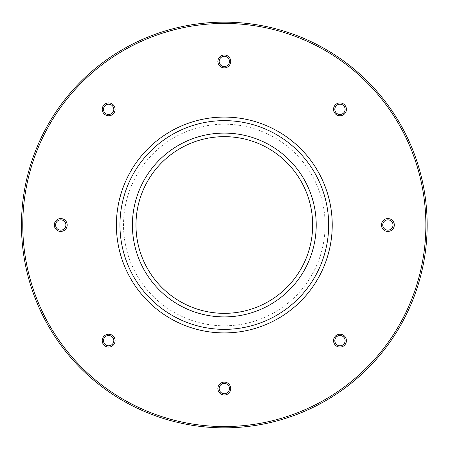 <?xml version="1.0" encoding="UTF-8"?>
<svg xmlns="http://www.w3.org/2000/svg" width="450" height="450" viewBox="0 0 450 450"><rect width="100%" height="100%" fill="white"/><g stroke="black" fill="none" stroke-linecap="round" stroke-linejoin="round"><path stroke-width="0.34" stroke-dasharray="2.25 1.69" d="M427.157 225A202.843 202.843 0 0 1 122.895 400.669A202.843 202.843 0 0 1 122.895 49.331A202.843 202.843 0 0 1 427.157 225M65.903 225A5.152 5.152 0 0 1 58.174 229.461A5.152 5.152 0 0 1 58.174 220.539A5.152 5.152 0 0 1 65.903 225A5.152 5.152 0 0 1 58.174 229.461A5.152 5.152 0 0 1 58.174 220.539A5.152 5.152 0 0 1 65.903 225A5.152 5.152 0 0 1 58.174 229.461A5.152 5.152 0 0 1 58.174 220.539A5.152 5.152 0 0 1 65.903 225A5.152 5.152 0 0 1 58.174 229.461A5.152 5.152 0 0 1 58.174 220.539A5.152 5.152 0 0 1 65.903 225A5.152 5.152 0 0 1 58.174 229.461A5.152 5.152 0 0 1 58.174 220.539A5.152 5.152 0 0 1 65.903 225A5.152 5.152 0 0 1 58.174 229.461A5.152 5.152 0 0 1 58.174 220.539A5.152 5.152 0 0 1 65.903 225A5.152 5.152 0 0 1 58.174 229.461A5.152 5.152 0 0 1 58.174 220.539A5.152 5.152 0 0 1 65.903 225A5.152 5.152 0 0 1 58.174 229.461A5.152 5.152 0 0 1 58.174 220.539A5.152 5.152 0 0 1 65.903 225A5.152 5.152 0 0 1 58.174 229.461A5.152 5.152 0 0 1 58.174 220.539A5.152 5.152 0 0 1 65.903 225A5.152 5.152 0 0 1 58.174 229.461A5.152 5.152 0 0 1 58.174 220.539A5.152 5.152 0 0 1 65.903 225A5.152 5.152 0 0 1 58.174 229.461A5.152 5.152 0 0 1 58.174 220.539A5.152 5.152 0 0 1 65.903 225A5.152 5.152 0 0 1 58.174 229.461A5.152 5.152 0 0 1 58.174 220.539A5.152 5.152 0 0 1 65.903 225M67.191 225A6.441 6.441 0 0 1 57.532 230.574A6.441 6.441 0 0 1 57.532 219.426A6.441 6.441 0 0 1 67.191 225A6.441 6.441 0 0 1 57.532 230.574A6.441 6.441 0 0 1 57.532 219.426A6.441 6.441 0 0 1 67.191 225A6.441 6.441 0 0 1 57.532 230.574A6.441 6.441 0 0 1 57.532 219.426A6.441 6.441 0 0 1 67.191 225A6.441 6.441 0 0 1 57.532 230.574A6.441 6.441 0 0 1 57.532 219.426A6.441 6.441 0 0 1 67.191 225A6.441 6.441 0 0 1 57.532 230.574A6.441 6.441 0 0 1 57.532 219.426A6.441 6.441 0 0 1 67.191 225A6.441 6.441 0 0 1 57.532 230.574A6.441 6.441 0 0 1 57.532 219.426A6.441 6.441 0 0 1 67.191 225A6.441 6.441 0 0 1 57.532 230.574A6.441 6.441 0 0 1 57.532 219.426A6.441 6.441 0 0 1 67.191 225A6.441 6.441 0 0 1 57.532 230.574A6.441 6.441 0 0 1 57.532 219.426A6.441 6.441 0 0 1 67.191 225A6.441 6.441 0 0 1 57.532 230.574A6.441 6.441 0 0 1 57.532 219.426A6.441 6.441 0 0 1 67.191 225A6.441 6.441 0 0 1 57.532 230.574A6.441 6.441 0 0 1 57.532 219.426A6.441 6.441 0 0 1 67.191 225A6.441 6.441 0 0 1 57.532 230.574A6.441 6.441 0 0 1 57.532 219.426A6.441 6.441 0 0 1 67.191 225A6.441 6.441 0 0 1 57.532 230.574A6.441 6.441 0 0 1 57.532 219.426A6.441 6.441 0 0 1 67.191 225M112.303 337.011A5.152 5.152 0 0 1 109.991 345.634A5.152 5.152 0 0 1 103.68 339.322A5.152 5.152 0 0 1 112.303 337.011A5.152 5.152 0 0 1 109.991 345.634A5.152 5.152 0 0 1 103.68 339.322A5.152 5.152 0 0 1 112.303 337.011A5.152 5.152 0 0 1 109.991 345.634A5.152 5.152 0 0 1 103.68 339.322A5.152 5.152 0 0 1 112.303 337.011A5.152 5.152 0 0 1 109.991 345.634A5.152 5.152 0 0 1 103.68 339.322A5.152 5.152 0 0 1 112.303 337.011A5.152 5.152 0 0 1 109.991 345.634A5.152 5.152 0 0 1 103.68 339.322A5.152 5.152 0 0 1 112.303 337.011A5.152 5.152 0 0 1 109.991 345.634A5.152 5.152 0 0 1 103.68 339.322A5.152 5.152 0 0 1 112.303 337.011A5.152 5.152 0 0 1 109.991 345.634A5.152 5.152 0 0 1 103.68 339.322A5.152 5.152 0 0 1 112.303 337.011A5.152 5.152 0 0 1 109.991 345.634A5.152 5.152 0 0 1 103.68 339.322A5.152 5.152 0 0 1 112.303 337.011A5.152 5.152 0 0 1 109.991 345.634A5.152 5.152 0 0 1 103.68 339.322A5.152 5.152 0 0 1 112.303 337.011A5.152 5.152 0 0 1 109.991 345.634A5.152 5.152 0 0 1 103.68 339.322A5.152 5.152 0 0 1 112.303 337.011A5.152 5.152 0 0 1 109.991 345.634A5.152 5.152 0 0 1 103.68 339.322A5.152 5.152 0 0 1 112.303 337.011A5.152 5.152 0 0 1 109.991 345.634A5.152 5.152 0 0 1 103.68 339.322A5.152 5.152 0 0 1 112.303 337.011M113.209 336.105A6.441 6.441 0 0 1 110.323 346.877A6.441 6.441 0 0 1 102.437 338.991A6.441 6.441 0 0 1 113.209 336.105A6.441 6.441 0 0 1 110.323 346.877A6.441 6.441 0 0 1 102.437 338.991A6.441 6.441 0 0 1 113.209 336.105A6.441 6.441 0 0 1 110.323 346.877A6.441 6.441 0 0 1 102.437 338.991A6.441 6.441 0 0 1 113.209 336.105A6.441 6.441 0 0 1 110.323 346.877A6.441 6.441 0 0 1 102.437 338.991A6.441 6.441 0 0 1 113.209 336.105A6.441 6.441 0 0 1 110.323 346.877A6.441 6.441 0 0 1 102.437 338.991A6.441 6.441 0 0 1 113.209 336.105A6.441 6.441 0 0 1 110.323 346.877A6.441 6.441 0 0 1 102.437 338.991A6.441 6.441 0 0 1 113.209 336.105A6.441 6.441 0 0 1 110.323 346.877A6.441 6.441 0 0 1 102.437 338.991A6.441 6.441 0 0 1 113.209 336.105A6.441 6.441 0 0 1 110.323 346.877A6.441 6.441 0 0 1 102.437 338.991A6.441 6.441 0 0 1 113.209 336.105A6.441 6.441 0 0 1 110.323 346.877A6.441 6.441 0 0 1 102.437 338.991A6.441 6.441 0 0 1 113.209 336.105A6.441 6.441 0 0 1 110.323 346.877A6.441 6.441 0 0 1 102.437 338.991A6.441 6.441 0 0 1 113.209 336.105A6.441 6.441 0 0 1 110.323 346.877A6.441 6.441 0 0 1 102.437 338.991A6.441 6.441 0 0 1 113.209 336.105A6.441 6.441 0 0 1 110.323 346.877A6.441 6.441 0 0 1 102.437 338.991A6.441 6.441 0 0 1 113.209 336.105M224.314 383.411A5.152 5.152 0 0 1 228.774 391.14A5.152 5.152 0 0 1 219.853 391.14A5.152 5.152 0 0 1 224.314 383.411A5.152 5.152 0 0 1 228.774 391.14A5.152 5.152 0 0 1 219.853 391.14A5.152 5.152 0 0 1 224.314 383.411A5.152 5.152 0 0 1 228.774 391.14A5.152 5.152 0 0 1 219.853 391.14A5.152 5.152 0 0 1 224.314 383.411A5.152 5.152 0 0 1 228.774 391.14A5.152 5.152 0 0 1 219.853 391.14A5.152 5.152 0 0 1 224.314 383.411A5.152 5.152 0 0 1 228.774 391.14A5.152 5.152 0 0 1 219.853 391.14A5.152 5.152 0 0 1 224.314 383.411A5.152 5.152 0 0 1 228.774 391.14A5.152 5.152 0 0 1 219.853 391.14A5.152 5.152 0 0 1 224.314 383.411A5.152 5.152 0 0 1 228.774 391.14A5.152 5.152 0 0 1 219.853 391.14A5.152 5.152 0 0 1 224.314 383.411A5.152 5.152 0 0 1 228.774 391.14A5.152 5.152 0 0 1 219.853 391.14A5.152 5.152 0 0 1 224.314 383.411A5.152 5.152 0 0 1 228.774 391.14A5.152 5.152 0 0 1 219.853 391.14A5.152 5.152 0 0 1 224.314 383.411A5.152 5.152 0 0 1 228.774 391.14A5.152 5.152 0 0 1 219.853 391.14A5.152 5.152 0 0 1 224.314 383.411A5.152 5.152 0 0 1 228.774 391.14A5.152 5.152 0 0 1 219.853 391.14A5.152 5.152 0 0 1 224.314 383.411A5.152 5.152 0 0 1 228.774 391.14A5.152 5.152 0 0 1 219.853 391.14A5.152 5.152 0 0 1 224.314 383.411M224.314 382.123A6.441 6.441 0 0 1 229.894 391.781A6.441 6.441 0 0 1 218.739 391.781A6.441 6.441 0 0 1 224.314 382.123A6.441 6.441 0 0 1 229.894 391.781A6.441 6.441 0 0 1 218.739 391.781A6.441 6.441 0 0 1 224.314 382.123A6.441 6.441 0 0 1 229.894 391.781A6.441 6.441 0 0 1 218.739 391.781A6.441 6.441 0 0 1 224.314 382.123A6.441 6.441 0 0 1 229.894 391.781A6.441 6.441 0 0 1 218.739 391.781A6.441 6.441 0 0 1 224.314 382.123A6.441 6.441 0 0 1 229.894 391.781A6.441 6.441 0 0 1 218.739 391.781A6.441 6.441 0 0 1 224.314 382.123A6.441 6.441 0 0 1 229.894 391.781A6.441 6.441 0 0 1 218.739 391.781A6.441 6.441 0 0 1 224.314 382.123A6.441 6.441 0 0 1 229.894 391.781A6.441 6.441 0 0 1 218.739 391.781A6.441 6.441 0 0 1 224.314 382.123A6.441 6.441 0 0 1 229.894 391.781A6.441 6.441 0 0 1 218.739 391.781A6.441 6.441 0 0 1 224.314 382.123A6.441 6.441 0 0 1 229.894 391.781A6.441 6.441 0 0 1 218.739 391.781A6.441 6.441 0 0 1 224.314 382.123A6.441 6.441 0 0 1 229.894 391.781A6.441 6.441 0 0 1 218.739 391.781A6.441 6.441 0 0 1 224.314 382.123A6.441 6.441 0 0 1 229.894 391.781A6.441 6.441 0 0 1 218.739 391.781A6.441 6.441 0 0 1 224.314 382.123A6.441 6.441 0 0 1 229.894 391.781A6.441 6.441 0 0 1 218.739 391.781A6.441 6.441 0 0 1 224.314 382.123M336.33 337.011A5.152 5.152 0 0 1 344.947 339.322A5.152 5.152 0 0 1 338.636 345.634A5.152 5.152 0 0 1 336.33 337.011A5.152 5.152 0 0 1 344.947 339.322A5.152 5.152 0 0 1 338.636 345.634A5.152 5.152 0 0 1 336.33 337.011A5.152 5.152 0 0 1 344.947 339.322A5.152 5.152 0 0 1 338.636 345.634A5.152 5.152 0 0 1 336.33 337.011A5.152 5.152 0 0 1 344.947 339.322A5.152 5.152 0 0 1 338.636 345.634A5.152 5.152 0 0 1 336.33 337.011A5.152 5.152 0 0 1 344.947 339.322A5.152 5.152 0 0 1 338.636 345.634A5.152 5.152 0 0 1 336.33 337.011A5.152 5.152 0 0 1 344.947 339.322A5.152 5.152 0 0 1 338.636 345.634A5.152 5.152 0 0 1 336.33 337.011A5.152 5.152 0 0 1 344.947 339.322A5.152 5.152 0 0 1 338.636 345.634A5.152 5.152 0 0 1 336.33 337.011A5.152 5.152 0 0 1 344.947 339.322A5.152 5.152 0 0 1 338.636 345.634A5.152 5.152 0 0 1 336.33 337.011A5.152 5.152 0 0 1 344.947 339.322A5.152 5.152 0 0 1 338.636 345.634A5.152 5.152 0 0 1 336.33 337.011A5.152 5.152 0 0 1 344.947 339.322A5.152 5.152 0 0 1 338.636 345.634A5.152 5.152 0 0 1 336.33 337.011A5.152 5.152 0 0 1 344.947 339.322A5.152 5.152 0 0 1 338.636 345.634A5.152 5.152 0 0 1 336.33 337.011A5.152 5.152 0 0 1 344.947 339.322A5.152 5.152 0 0 1 338.636 345.634A5.152 5.152 0 0 1 336.33 337.011M335.419 336.105A6.441 6.441 0 0 1 346.191 338.991A6.441 6.441 0 0 1 338.304 346.877A6.441 6.441 0 0 1 335.419 336.105A6.441 6.441 0 0 1 346.191 338.991A6.441 6.441 0 0 1 338.304 346.877A6.441 6.441 0 0 1 335.419 336.105A6.441 6.441 0 0 1 346.191 338.991A6.441 6.441 0 0 1 338.304 346.877A6.441 6.441 0 0 1 335.419 336.105A6.441 6.441 0 0 1 346.191 338.991A6.441 6.441 0 0 1 338.304 346.877A6.441 6.441 0 0 1 335.419 336.105A6.441 6.441 0 0 1 346.191 338.991A6.441 6.441 0 0 1 338.304 346.877A6.441 6.441 0 0 1 335.419 336.105A6.441 6.441 0 0 1 346.191 338.991A6.441 6.441 0 0 1 338.304 346.877A6.441 6.441 0 0 1 335.419 336.105A6.441 6.441 0 0 1 346.191 338.991A6.441 6.441 0 0 1 338.304 346.877A6.441 6.441 0 0 1 335.419 336.105A6.441 6.441 0 0 1 346.191 338.991A6.441 6.441 0 0 1 338.304 346.877A6.441 6.441 0 0 1 335.419 336.105A6.441 6.441 0 0 1 346.191 338.991A6.441 6.441 0 0 1 338.304 346.877A6.441 6.441 0 0 1 335.419 336.105A6.441 6.441 0 0 1 346.191 338.991A6.441 6.441 0 0 1 338.304 346.877A6.441 6.441 0 0 1 335.419 336.105A6.441 6.441 0 0 1 346.191 338.991A6.441 6.441 0 0 1 338.304 346.877A6.441 6.441 0 0 1 335.419 336.105A6.441 6.441 0 0 1 346.191 338.991A6.441 6.441 0 0 1 338.304 346.877A6.441 6.441 0 0 1 335.419 336.105M382.725 225A5.152 5.152 0 0 1 390.454 220.539A5.152 5.152 0 0 1 390.454 229.461A5.152 5.152 0 0 1 382.725 225A5.152 5.152 0 0 1 390.454 220.539A5.152 5.152 0 0 1 390.454 229.461A5.152 5.152 0 0 1 382.725 225A5.152 5.152 0 0 1 390.454 220.539A5.152 5.152 0 0 1 390.454 229.461A5.152 5.152 0 0 1 382.725 225A5.152 5.152 0 0 1 390.454 220.539A5.152 5.152 0 0 1 390.454 229.461A5.152 5.152 0 0 1 382.725 225A5.152 5.152 0 0 1 390.454 220.539A5.152 5.152 0 0 1 390.454 229.461A5.152 5.152 0 0 1 382.725 225A5.152 5.152 0 0 1 390.454 220.539A5.152 5.152 0 0 1 390.454 229.461A5.152 5.152 0 0 1 382.725 225A5.152 5.152 0 0 1 390.454 220.539A5.152 5.152 0 0 1 390.454 229.461A5.152 5.152 0 0 1 382.725 225A5.152 5.152 0 0 1 390.454 220.539A5.152 5.152 0 0 1 390.454 229.461A5.152 5.152 0 0 1 382.725 225A5.152 5.152 0 0 1 390.454 220.539A5.152 5.152 0 0 1 390.454 229.461A5.152 5.152 0 0 1 382.725 225A5.152 5.152 0 0 1 390.454 220.539A5.152 5.152 0 0 1 390.454 229.461A5.152 5.152 0 0 1 382.725 225A5.152 5.152 0 0 1 390.454 220.539A5.152 5.152 0 0 1 390.454 229.461A5.152 5.152 0 0 1 382.725 225A5.152 5.152 0 0 1 390.454 220.539A5.152 5.152 0 0 1 390.454 229.461A5.152 5.152 0 0 1 382.725 225M381.437 225A6.441 6.441 0 0 1 391.095 219.426A6.441 6.441 0 0 1 391.095 230.574A6.441 6.441 0 0 1 381.437 225A6.441 6.441 0 0 1 391.095 219.426A6.441 6.441 0 0 1 391.095 230.574A6.441 6.441 0 0 1 381.437 225A6.441 6.441 0 0 1 391.095 219.426A6.441 6.441 0 0 1 391.095 230.574A6.441 6.441 0 0 1 381.437 225A6.441 6.441 0 0 1 391.095 219.426A6.441 6.441 0 0 1 391.095 230.574A6.441 6.441 0 0 1 381.437 225A6.441 6.441 0 0 1 391.095 219.426A6.441 6.441 0 0 1 391.095 230.574A6.441 6.441 0 0 1 381.437 225A6.441 6.441 0 0 1 391.095 219.426A6.441 6.441 0 0 1 391.095 230.574A6.441 6.441 0 0 1 381.437 225A6.441 6.441 0 0 1 391.095 219.426A6.441 6.441 0 0 1 391.095 230.574A6.441 6.441 0 0 1 381.437 225A6.441 6.441 0 0 1 391.095 219.426A6.441 6.441 0 0 1 391.095 230.574A6.441 6.441 0 0 1 381.437 225A6.441 6.441 0 0 1 391.095 219.426A6.441 6.441 0 0 1 391.095 230.574A6.441 6.441 0 0 1 381.437 225A6.441 6.441 0 0 1 391.095 219.426A6.441 6.441 0 0 1 391.095 230.574A6.441 6.441 0 0 1 381.437 225A6.441 6.441 0 0 1 391.095 219.426A6.441 6.441 0 0 1 391.095 230.574A6.441 6.441 0 0 1 381.437 225A6.441 6.441 0 0 1 391.095 219.426A6.441 6.441 0 0 1 391.095 230.574A6.441 6.441 0 0 1 381.437 225M336.33 112.989A5.152 5.152 0 0 1 338.636 104.366A5.152 5.152 0 0 1 344.947 110.677A5.152 5.152 0 0 1 336.33 112.989A5.152 5.152 0 0 1 338.636 104.366A5.152 5.152 0 0 1 344.947 110.677A5.152 5.152 0 0 1 336.33 112.989A5.152 5.152 0 0 1 338.636 104.366A5.152 5.152 0 0 1 344.947 110.677A5.152 5.152 0 0 1 336.33 112.989A5.152 5.152 0 0 1 338.636 104.366A5.152 5.152 0 0 1 344.947 110.677A5.152 5.152 0 0 1 336.33 112.989A5.152 5.152 0 0 1 338.636 104.366A5.152 5.152 0 0 1 344.947 110.677A5.152 5.152 0 0 1 336.33 112.989A5.152 5.152 0 0 1 338.636 104.366A5.152 5.152 0 0 1 344.947 110.677A5.152 5.152 0 0 1 336.33 112.989A5.152 5.152 0 0 1 338.636 104.366A5.152 5.152 0 0 1 344.947 110.677A5.152 5.152 0 0 1 336.33 112.989A5.152 5.152 0 0 1 338.636 104.366A5.152 5.152 0 0 1 344.947 110.677A5.152 5.152 0 0 1 336.33 112.989A5.152 5.152 0 0 1 338.636 104.366A5.152 5.152 0 0 1 344.947 110.677A5.152 5.152 0 0 1 336.33 112.989A5.152 5.152 0 0 1 338.636 104.366A5.152 5.152 0 0 1 344.947 110.677A5.152 5.152 0 0 1 336.33 112.989A5.152 5.152 0 0 1 338.636 104.366A5.152 5.152 0 0 1 344.947 110.677A5.152 5.152 0 0 1 336.33 112.989A5.152 5.152 0 0 1 338.636 104.366A5.152 5.152 0 0 1 344.947 110.677A5.152 5.152 0 0 1 336.33 112.989M335.419 113.895A6.441 6.441 0 0 1 338.304 103.123A6.441 6.441 0 0 1 346.191 111.009A6.441 6.441 0 0 1 335.419 113.895A6.441 6.441 0 0 1 338.304 103.123A6.441 6.441 0 0 1 346.191 111.009A6.441 6.441 0 0 1 335.419 113.895A6.441 6.441 0 0 1 338.304 103.123A6.441 6.441 0 0 1 346.191 111.009A6.441 6.441 0 0 1 335.419 113.895A6.441 6.441 0 0 1 338.304 103.123A6.441 6.441 0 0 1 346.191 111.009A6.441 6.441 0 0 1 335.419 113.895A6.441 6.441 0 0 1 338.304 103.123A6.441 6.441 0 0 1 346.191 111.009A6.441 6.441 0 0 1 335.419 113.895A6.441 6.441 0 0 1 338.304 103.123A6.441 6.441 0 0 1 346.191 111.009A6.441 6.441 0 0 1 335.419 113.895A6.441 6.441 0 0 1 338.304 103.123A6.441 6.441 0 0 1 346.191 111.009A6.441 6.441 0 0 1 335.419 113.895A6.441 6.441 0 0 1 338.304 103.123A6.441 6.441 0 0 1 346.191 111.009A6.441 6.441 0 0 1 335.419 113.895A6.441 6.441 0 0 1 338.304 103.123A6.441 6.441 0 0 1 346.191 111.009A6.441 6.441 0 0 1 335.419 113.895A6.441 6.441 0 0 1 338.304 103.123A6.441 6.441 0 0 1 346.191 111.009A6.441 6.441 0 0 1 335.419 113.895A6.441 6.441 0 0 1 338.304 103.123A6.441 6.441 0 0 1 346.191 111.009A6.441 6.441 0 0 1 335.419 113.895A6.441 6.441 0 0 1 338.304 103.123A6.441 6.441 0 0 1 346.191 111.009A6.441 6.441 0 0 1 335.419 113.895M224.314 66.589A5.152 5.152 0 0 1 219.853 58.86A5.152 5.152 0 0 1 228.774 58.86A5.152 5.152 0 0 1 224.314 66.589A5.152 5.152 0 0 1 219.853 58.86A5.152 5.152 0 0 1 228.774 58.86A5.152 5.152 0 0 1 224.314 66.589A5.152 5.152 0 0 1 219.853 58.86A5.152 5.152 0 0 1 228.774 58.86A5.152 5.152 0 0 1 224.314 66.589A5.152 5.152 0 0 1 219.853 58.86A5.152 5.152 0 0 1 228.774 58.86A5.152 5.152 0 0 1 224.314 66.589A5.152 5.152 0 0 1 219.853 58.86A5.152 5.152 0 0 1 228.774 58.86A5.152 5.152 0 0 1 224.314 66.589A5.152 5.152 0 0 1 219.853 58.86A5.152 5.152 0 0 1 228.774 58.86A5.152 5.152 0 0 1 224.314 66.589A5.152 5.152 0 0 1 219.853 58.86A5.152 5.152 0 0 1 228.774 58.86A5.152 5.152 0 0 1 224.314 66.589A5.152 5.152 0 0 1 219.853 58.86A5.152 5.152 0 0 1 228.774 58.86A5.152 5.152 0 0 1 224.314 66.589A5.152 5.152 0 0 1 219.853 58.86A5.152 5.152 0 0 1 228.774 58.86A5.152 5.152 0 0 1 224.314 66.589A5.152 5.152 0 0 1 219.853 58.86A5.152 5.152 0 0 1 228.774 58.86A5.152 5.152 0 0 1 224.314 66.589A5.152 5.152 0 0 1 219.853 58.86A5.152 5.152 0 0 1 228.774 58.86A5.152 5.152 0 0 1 224.314 66.589A5.152 5.152 0 0 1 219.853 58.86A5.152 5.152 0 0 1 228.774 58.86A5.152 5.152 0 0 1 224.314 66.589M224.314 67.877A6.441 6.441 0 0 1 218.739 58.219A6.441 6.441 0 0 1 229.894 58.219A6.441 6.441 0 0 1 224.314 67.877A6.441 6.441 0 0 1 218.739 58.219A6.441 6.441 0 0 1 229.894 58.219A6.441 6.441 0 0 1 224.314 67.877A6.441 6.441 0 0 1 218.739 58.219A6.441 6.441 0 0 1 229.894 58.219A6.441 6.441 0 0 1 224.314 67.877A6.441 6.441 0 0 1 218.739 58.219A6.441 6.441 0 0 1 229.894 58.219A6.441 6.441 0 0 1 224.314 67.877A6.441 6.441 0 0 1 218.739 58.219A6.441 6.441 0 0 1 229.894 58.219A6.441 6.441 0 0 1 224.314 67.877A6.441 6.441 0 0 1 218.739 58.219A6.441 6.441 0 0 1 229.894 58.219A6.441 6.441 0 0 1 224.314 67.877A6.441 6.441 0 0 1 218.739 58.219A6.441 6.441 0 0 1 229.894 58.219A6.441 6.441 0 0 1 224.314 67.877A6.441 6.441 0 0 1 218.739 58.219A6.441 6.441 0 0 1 229.894 58.219A6.441 6.441 0 0 1 224.314 67.877A6.441 6.441 0 0 1 218.739 58.219A6.441 6.441 0 0 1 229.894 58.219A6.441 6.441 0 0 1 224.314 67.877A6.441 6.441 0 0 1 218.739 58.219A6.441 6.441 0 0 1 229.894 58.219A6.441 6.441 0 0 1 224.314 67.877A6.441 6.441 0 0 1 218.739 58.219A6.441 6.441 0 0 1 229.894 58.219A6.441 6.441 0 0 1 224.314 67.877A6.441 6.441 0 0 1 218.739 58.219A6.441 6.441 0 0 1 229.894 58.219A6.441 6.441 0 0 1 224.314 67.877M112.303 112.989A5.152 5.152 0 0 1 103.68 110.677A5.152 5.152 0 0 1 109.991 104.366A5.152 5.152 0 0 1 112.303 112.989A5.152 5.152 0 0 1 103.68 110.677A5.152 5.152 0 0 1 109.991 104.366A5.152 5.152 0 0 1 112.303 112.989A5.152 5.152 0 0 1 103.68 110.677A5.152 5.152 0 0 1 109.991 104.366A5.152 5.152 0 0 1 112.303 112.989A5.152 5.152 0 0 1 103.68 110.677A5.152 5.152 0 0 1 109.991 104.366A5.152 5.152 0 0 1 112.303 112.989A5.152 5.152 0 0 1 103.68 110.677A5.152 5.152 0 0 1 109.991 104.366A5.152 5.152 0 0 1 112.303 112.989A5.152 5.152 0 0 1 103.68 110.677A5.152 5.152 0 0 1 109.991 104.366A5.152 5.152 0 0 1 112.303 112.989A5.152 5.152 0 0 1 103.68 110.677A5.152 5.152 0 0 1 109.991 104.366A5.152 5.152 0 0 1 112.303 112.989A5.152 5.152 0 0 1 103.68 110.677A5.152 5.152 0 0 1 109.991 104.366A5.152 5.152 0 0 1 112.303 112.989A5.152 5.152 0 0 1 103.68 110.677A5.152 5.152 0 0 1 109.991 104.366A5.152 5.152 0 0 1 112.303 112.989A5.152 5.152 0 0 1 103.68 110.677A5.152 5.152 0 0 1 109.991 104.366A5.152 5.152 0 0 1 112.303 112.989A5.152 5.152 0 0 1 103.68 110.677A5.152 5.152 0 0 1 109.991 104.366A5.152 5.152 0 0 1 112.303 112.989A5.152 5.152 0 0 1 103.68 110.677A5.152 5.152 0 0 1 109.991 104.366A5.152 5.152 0 0 1 112.303 112.989M113.209 113.895A6.441 6.441 0 0 1 102.437 111.009A6.441 6.441 0 0 1 110.323 103.123A6.441 6.441 0 0 1 113.209 113.895A6.441 6.441 0 0 1 102.437 111.009A6.441 6.441 0 0 1 110.323 103.123A6.441 6.441 0 0 1 113.209 113.895A6.441 6.441 0 0 1 102.437 111.009A6.441 6.441 0 0 1 110.323 103.123A6.441 6.441 0 0 1 113.209 113.895A6.441 6.441 0 0 1 102.437 111.009A6.441 6.441 0 0 1 110.323 103.123A6.441 6.441 0 0 1 113.209 113.895A6.441 6.441 0 0 1 102.437 111.009A6.441 6.441 0 0 1 110.323 103.123A6.441 6.441 0 0 1 113.209 113.895A6.441 6.441 0 0 1 102.437 111.009A6.441 6.441 0 0 1 110.323 103.123A6.441 6.441 0 0 1 113.209 113.895A6.441 6.441 0 0 1 102.437 111.009A6.441 6.441 0 0 1 110.323 103.123A6.441 6.441 0 0 1 113.209 113.895A6.441 6.441 0 0 1 102.437 111.009A6.441 6.441 0 0 1 110.323 103.123A6.441 6.441 0 0 1 113.209 113.895A6.441 6.441 0 0 1 102.437 111.009A6.441 6.441 0 0 1 110.323 103.123A6.441 6.441 0 0 1 113.209 113.895A6.441 6.441 0 0 1 102.437 111.009A6.441 6.441 0 0 1 110.323 103.123A6.441 6.441 0 0 1 113.209 113.895A6.441 6.441 0 0 1 102.437 111.009A6.441 6.441 0 0 1 110.323 103.123A6.441 6.441 0 0 1 113.209 113.895A6.441 6.441 0 0 1 102.437 111.009A6.441 6.441 0 0 1 110.323 103.123A6.441 6.441 0 0 1 113.209 113.895M224.314 332.916A107.916 107.916 0 0 1 130.854 171.039A107.916 107.916 0 0 1 317.773 171.039A107.916 107.916 0 0 1 224.314 332.916M224.314 325.806A100.806 100.806 0 0 1 123.514 225A100.806 100.806 0 0 1 224.314 124.194A100.806 100.806 0 0 1 325.119 225A100.806 100.806 0 0 1 224.314 325.806"/><path stroke-width="0.67" d="M425.869 225A201.555 201.555 0 0 1 123.536 399.549A201.555 201.555 0 0 1 123.536 50.451A201.555 201.555 0 0 1 425.869 225M427.157 225A202.843 202.843 0 0 1 122.895 400.669A202.843 202.843 0 0 1 122.895 49.331A202.843 202.843 0 0 1 427.157 225M312.666 225A88.352 88.352 0 0 1 180.141 301.511A88.352 88.352 0 0 1 180.141 148.489A88.352 88.352 0 0 1 312.666 225M316.221 225A91.907 91.907 0 0 1 178.363 304.594A91.907 91.907 0 0 1 178.363 145.406A91.907 91.907 0 0 1 316.221 225M67.191 225A6.441 6.441 0 0 1 57.532 230.574A6.441 6.441 0 0 1 57.532 219.426A6.441 6.441 0 0 1 67.191 225M65.903 225A5.152 5.152 0 0 1 58.174 229.461A5.152 5.152 0 0 1 58.174 220.539A5.152 5.152 0 0 1 65.903 225M113.209 336.105A6.441 6.441 0 0 1 110.323 346.877A6.441 6.441 0 0 1 102.437 338.991A6.441 6.441 0 0 1 113.209 336.105M112.303 337.011A5.152 5.152 0 0 1 109.991 345.634A5.152 5.152 0 0 1 103.68 339.322A5.152 5.152 0 0 1 112.303 337.011M224.314 382.123A6.441 6.441 0 0 1 229.894 391.781A6.441 6.441 0 0 1 218.739 391.781A6.441 6.441 0 0 1 224.314 382.123M224.314 383.411A5.152 5.152 0 0 1 228.774 391.14A5.152 5.152 0 0 1 219.853 391.14A5.152 5.152 0 0 1 224.314 383.411M335.419 336.105A6.441 6.441 0 0 1 346.191 338.991A6.441 6.441 0 0 1 338.304 346.877A6.441 6.441 0 0 1 335.419 336.105M336.33 337.011A5.152 5.152 0 0 1 344.947 339.322A5.152 5.152 0 0 1 338.636 345.634A5.152 5.152 0 0 1 336.33 337.011M381.437 225A6.441 6.441 0 0 1 391.095 219.426A6.441 6.441 0 0 1 391.095 230.574A6.441 6.441 0 0 1 381.437 225M382.725 225A5.152 5.152 0 0 1 390.454 220.539A5.152 5.152 0 0 1 390.454 229.461A5.152 5.152 0 0 1 382.725 225M335.419 113.895A6.441 6.441 0 0 1 338.304 103.123A6.441 6.441 0 0 1 346.191 111.009A6.441 6.441 0 0 1 335.419 113.895M336.33 112.989A5.152 5.152 0 0 1 338.636 104.366A5.152 5.152 0 0 1 344.947 110.677A5.152 5.152 0 0 1 336.33 112.989M224.314 67.877A6.441 6.441 0 0 1 218.739 58.219A6.441 6.441 0 0 1 229.894 58.219A6.441 6.441 0 0 1 224.314 67.877M224.314 66.589A5.152 5.152 0 0 1 219.853 58.86A5.152 5.152 0 0 1 228.774 58.86A5.152 5.152 0 0 1 224.314 66.589M113.209 113.895A6.441 6.441 0 0 1 102.437 111.009A6.441 6.441 0 0 1 110.323 103.123A6.441 6.441 0 0 1 113.209 113.895M112.303 112.989A5.152 5.152 0 0 1 103.68 110.677A5.152 5.152 0 0 1 109.991 104.366A5.152 5.152 0 0 1 112.303 112.989M224.314 332.916A107.916 107.916 0 0 1 130.854 171.039A107.916 107.916 0 0 1 317.773 171.039A107.916 107.916 0 0 1 224.314 332.916M224.314 329.361A104.361 104.361 0 0 1 119.953 225A104.361 104.361 0 0 1 224.314 120.639A104.361 104.361 0 0 1 328.674 225A104.361 104.361 0 0 1 224.314 329.361"/></g></svg>

